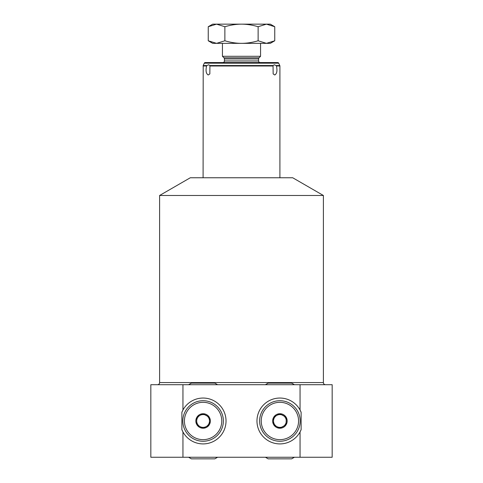 <?xml version="1.0" encoding="UTF-8"?>
<svg xmlns="http://www.w3.org/2000/svg" width="483" height="483" viewBox="0 0 483 483"><rect width="100%" height="100%" fill="white"/><g stroke="black" fill="none" stroke-linecap="round" stroke-linejoin="round"><path stroke-width="0.72" d="M203.095 177.762L203.198 65.537L206.917 65.537L208.638 64.776L209.948 65.537L273.052 65.537L273.149 73.917L274.761 74.992C276.922 73.718 277.477 70.717 276.427 65.99L276.083 65.537L279.802 65.537L278.697 63.17A1.069 1.069 0 0 0 277.731 62.555L205.269 62.555A1.069 1.069 0 0 0 204.303 63.17L278.697 63.17M279.905 177.762L279.905 65.99L276.427 65.99M203.198 65.537L204.303 63.17M260.168 62.555A1.6 1.6 0 0 1 258.568 60.955L258.568 58.95A1.6 1.6 0 0 1 259.039 57.815L260.56 56.294L222.44 56.294L222.44 43.349M222.832 62.555A1.6 1.6 0 0 0 224.432 60.955L224.432 58.95A1.6 1.6 0 0 0 223.961 57.815L222.44 56.294M260.56 56.294L260.56 43.349M274.761 40.777L270.305 43.349L266.441 43.349L274.761 40.777L274.761 26.722L266.441 24.15L270.305 24.15L274.761 26.722M258.127 40.777C252.374 42.48 246.831 43.337 241.5 43.349C236.169 43.337 230.626 42.48 224.873 40.777L216.559 43.349L212.695 43.349L208.239 40.777L216.559 43.349L266.441 43.349L258.127 40.777L258.127 26.722L266.441 24.15L241.5 24.15C246.831 24.162 252.374 25.019 258.127 26.722M211.156 25.279L208.239 26.722L212.695 24.15L216.559 24.15L224.873 26.722C230.626 25.019 236.169 24.162 241.5 24.15L216.547 24.15M211.156 42.22L208.239 40.777L208.239 26.722L216.559 24.15M224.873 40.777L224.873 26.722M209.918 65.495L209.851 73.917L208.239 74.992C206.084 73.73 205.529 70.729 206.573 65.99L206.917 65.537M276.083 65.537L274.362 64.776L273.082 65.495M159.607 195.482L190.296 177.762L292.704 177.762L323.393 195.482L159.607 195.482L159.607 382.578L323.393 382.578L323.393 195.482M325.53 384.71A2.131 2.131 0 0 1 323.393 382.578M157.47 384.71A2.131 2.131 0 0 0 159.607 382.578M300.052 384.71L332.171 384.71L332.171 457.25L150.829 457.25L150.829 384.71L300.052 384.71L300.052 410.025L301.12 412.271L301.12 429.689L300.052 431.935L300.052 457.25M182.948 384.71L182.948 410.025A22.936 22.936 0 0 0 181.88 412.271L182.948 410.025A22.936 22.936 0 0 1 217.688 403.287A22.936 22.936 0 0 1 217.688 438.673A22.936 22.936 0 0 1 182.948 431.935L182.948 457.25M182.948 431.935L181.88 429.689A22.936 22.936 0 0 0 182.948 431.935M181.88 412.271L181.88 429.689M301.12 412.271A22.936 22.936 0 0 0 265.312 403.287A22.936 22.936 0 0 0 265.312 438.673A22.936 22.936 0 0 0 301.12 429.689M203.095 400.715A20.268 20.268 0 0 1 223.363 420.983A20.268 20.268 0 0 1 203.095 441.251A20.268 20.268 0 0 1 182.828 420.983A20.268 20.268 0 0 1 203.095 400.715M203.095 402.315A18.668 18.668 0 0 0 184.428 420.983A18.668 18.668 0 0 0 203.095 439.651A18.668 18.668 0 0 0 221.763 420.983A18.668 18.668 0 0 0 203.095 402.315M203.343 413.732A7.251 7.251 0 0 1 209.254 417.143L209.495 417.566A7.251 7.251 0 0 1 209.495 424.394L209.254 424.817A7.251 7.251 0 0 1 203.343 428.228L202.854 428.228A7.251 7.251 0 0 1 196.943 424.817L196.696 424.394A7.251 7.251 0 0 1 196.696 417.566L196.943 417.143A7.251 7.251 0 0 1 202.854 413.732L209.254 417.143M209.495 424.394L209.495 417.566M203.343 428.228L209.254 424.817M202.854 413.732L196.943 417.143M203.095 414.577A6.4 6.4 0 0 1 206.295 426.525A6.4 6.4 0 0 1 196.696 420.983A6.4 6.4 0 0 1 203.095 414.577M196.943 424.817L202.854 428.228M196.696 417.566L196.696 424.394M279.905 400.715A20.268 20.268 0 0 0 259.637 420.983A20.268 20.268 0 0 0 279.905 441.251A20.268 20.268 0 0 0 300.172 420.983A20.268 20.268 0 0 0 279.905 400.715M279.905 402.315A18.668 18.668 0 0 1 298.572 420.983A18.668 18.668 0 0 1 279.905 439.651A18.668 18.668 0 0 1 261.237 420.983A18.668 18.668 0 0 1 279.905 402.315M286.057 424.817L286.304 417.288L279.657 413.732A7.251 7.251 0 0 0 273.746 417.143L273.505 417.566A7.251 7.251 0 0 0 273.505 424.394L273.746 424.817A7.251 7.251 0 0 0 279.657 428.228L286.057 424.817A7.251 7.251 0 0 1 280.146 428.228M286.304 417.566A7.251 7.251 0 0 1 286.304 424.394M280.146 413.732A7.251 7.251 0 0 1 286.057 417.143M279.657 413.732L273.746 417.143M273.505 417.566L273.505 424.394M273.746 424.817L279.657 428.228M283.104 415.44A6.4 6.4 0 0 0 273.505 420.983A6.4 6.4 0 0 0 283.104 426.525A6.4 6.4 0 0 0 283.104 415.44M258.568 60.955L224.432 60.955M258.568 58.95L224.432 58.95M259.039 57.815L223.961 57.815M203.095 65.99L206.573 65.99M210.208 65.99L272.792 65.99M279.802 65.537L279.905 65.99M265.396 384.71L268.168 383.11L291.635 383.11L294.407 384.71M188.593 384.71L191.365 383.11L214.832 383.11L217.604 384.71M294.407 457.25L291.635 458.85L268.168 458.85L265.396 457.25M217.604 457.25L214.832 458.85L191.365 458.85L188.593 457.25"/></g></svg>
